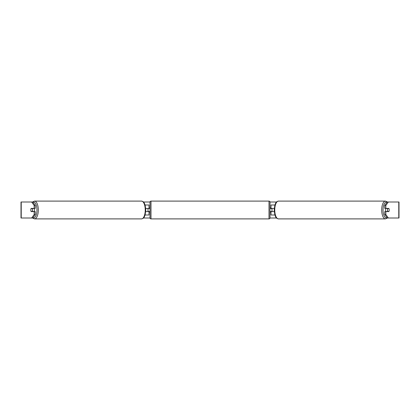 <?xml version="1.0" encoding="UTF-8"?>
<svg xmlns="http://www.w3.org/2000/svg" width="420" height="420" viewBox="0 0 420 420"><rect width="100%" height="100%" fill="white"/><g stroke="black" fill="none" stroke-linecap="round" stroke-linejoin="round"><path stroke-width="0.63" d="M149 208.598L145.761 208.399M149 208.399L149 205.002L145.126 205.002M145.126 214.998L149 214.998L149 211.402M147.998 211.601L147.998 208.399M145.761 211.601L149 211.601M274.874 205.002L271 205.002L271 208.399L274.239 208.399M274.874 214.998L271 214.998L271 211.402M272.002 211.601L270.8 211.402L270.8 212L270.002 212M272.002 211.402L272.002 208.399M274.239 211.601L271 211.601M385.854 211.601A2 0.845 -90 0 1 385.518 210A2 0.845 -90 0 1 385.854 208.399M387.513 210A2 0.845 -90 0 1 387.755 208.598L388.962 208.598A2 0.845 -90 0 1 389.204 210A2 0.845 -90 0 1 388.962 211.402L387.755 211.402A2 0.845 -90 0 1 387.513 210M386.579 208.399A2 0.845 -90 0 0 386.484 208.598L387.755 208.598M386.579 211.601A2 0.845 -90 0 1 386.484 211.402L387.755 211.402M35.264 205.464L35.264 208.399L31.138 208.399A2 0.845 -90 0 0 30.796 210A2 0.845 -90 0 0 31.138 211.601L35.264 211.601L35.264 214.536L32.734 218.001L21 218.001L21 201.999L32.734 201.999L35.264 205.464L34.178 205.464L31.642 201.999M143.477 201.999L150.003 201.999M269.997 201.999L276.523 201.999M143.477 218.001L150.003 218.001M269.997 218.001L276.523 218.001M388.358 218.001L399 218.001L399 201.999L388.358 201.999L385.822 205.464L384.736 205.464L384.736 208.399L388.862 208.399A2 0.845 -90 0 1 388.862 211.601L385.822 211.601L385.822 214.536L388.358 218.001L387.266 218.001L384.736 214.536L384.736 211.601L385.822 211.601M385.822 208.399L385.822 205.464M384.736 214.536L385.822 214.536M384.736 205.464L387.266 201.999L388.358 201.999M34.178 208.399L34.178 205.464M31.642 218.001L34.178 214.536L34.178 211.601M34.178 214.536L35.264 214.536M34.146 211.601A2 0.845 -90 0 0 34.482 210A2 0.845 -90 0 0 34.146 208.399M32.245 211.402A2 0.845 -90 0 0 32.487 210A2 0.845 -90 0 0 32.245 208.598L31.038 208.598A2 0.845 -90 0 0 30.796 210A2 0.845 -90 0 0 31.038 211.402L33.516 211.402A2 0.845 -90 0 1 33.422 211.601M32.245 208.598L33.516 208.598A2 0.845 -90 0 0 33.422 208.399M151.001 201.101A0.997 0.997 0 0 0 149.998 202.099L149.998 217.901A0.997 0.997 0 0 0 151.001 218.899L269 218.899A0.997 0.997 0 0 0 270.002 217.901L270.002 202.099A0.997 0.997 0 0 0 269 201.101L151.001 201.101L151.001 218.899M149.998 208L149.2 208L149.2 208.598L147.998 208.598M147.998 211.402L149.2 211.402L149.2 212L149.998 212M272.002 208.598L270.8 208.598L270.8 208L270.002 208M385.455 218.899L278.512 218.899A8.899 3.759 -90 0 1 274.748 210A8.899 3.759 -90 0 1 278.512 201.101L385.455 201.101A8.899 3.759 90 0 0 381.696 210A8.899 3.759 90 0 0 385.455 218.899L387.445 218.001M387.067 217.723A7.901 3.339 -90 0 1 383.024 210A7.901 3.339 -90 0 1 387.067 202.277M398.774 218.001L398.774 201.999M21.226 218.001L21.226 201.999M141.488 201.101C144.596 201.873 144.06 203.049 145.105 204.934L145.829 210L145.105 215.066C144.06 216.951 144.596 218.127 141.488 218.899A8.899 3.759 -90 0 0 145.252 210A8.899 3.759 -90 0 0 141.488 201.101L34.545 201.101A8.899 3.759 90 0 1 38.304 210A8.899 3.759 90 0 1 34.545 218.899L32.555 218.001M32.933 217.723A7.901 3.339 -90 0 0 36.976 210A7.901 3.339 -90 0 0 32.933 202.277M269 218.899L269 201.101M385.455 201.101L387.445 201.999M278.512 201.101C275.405 201.873 275.94 203.049 274.895 204.934L274.171 210L274.895 215.066C275.94 216.951 275.405 218.127 278.512 218.899M141.488 218.899L34.545 218.899M34.545 201.101L32.555 201.999"/></g></svg>
